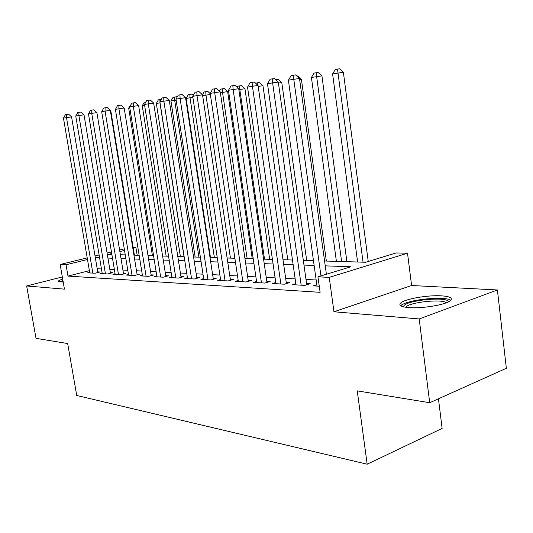 <?xml version="1.0" encoding="UTF-8"?>
<svg xmlns="http://www.w3.org/2000/svg" width="533" height="533" viewBox="0 0 533 533"><rect width="100%" height="100%" fill="white"/><g stroke="black" fill="none" stroke-linecap="round" stroke-linejoin="round"><path stroke-width="0.8" d="M441.71 295.862C428.219 294.902 405.32 298.82 400.869 302.871C398.284 305.296 400.936 306.875 408.818 307.601C421.823 308.754 445.595 304.829 450.245 300.779C453.09 298.147 450.245 296.508 441.71 295.862M62.647 278.806L58.497 280.891L60.775 281.937L63.2 281.984M324.57 261.003L365.645 262.263L396.086 252.962L407.518 253.195L329.241 277.367L317.961 276.827L350.881 266.773L325.243 265.854M411.589 285.508L333.958 311.778L419.198 318.941L429.705 402.715L506.35 368.296L497.402 289.965L411.589 285.508L407.518 253.195M438.446 398.791L442.13 428.419L367.17 464.21L76.732 395.479L67.664 343.532L36.017 338.355L26.65 285.974L64.44 289.146L60.156 264.481L87.212 257.879M133.143 247.565L135.922 247.618L133.257 248.271M137.168 255.254L135.922 247.618M419.198 318.941L497.402 289.965M62.321 276.947L26.65 285.974M316.815 284.762L313.257 285.875L319.267 286.221M295.835 283.629L292.43 284.669L304.816 285.388L310.219 283.716L306.562 283.509M275.774 282.543L272.523 283.516L284.362 284.202L289.732 282.577L286.241 282.377M256.58 281.497L253.468 282.41L264.801 283.07L270.138 281.484L266.793 281.297M238.198 280.491L235.22 281.357L246.073 281.984L251.369 280.438L248.171 280.258M220.575 279.525L217.717 280.345L228.131 280.944L233.387 279.432L230.316 279.259M203.673 278.599L200.928 279.372L210.921 279.952L216.138 278.473L213.193 278.306M187.436 277.706L184.798 278.439L194.398 278.992L199.575 277.546L196.744 277.393M171.839 276.847L169.301 277.54L178.528 278.073L183.665 276.66L180.947 276.507M156.829 276.021L154.39 276.68L163.271 277.193L168.361 275.808L165.743 275.661M142.391 275.221L140.039 275.847L148.587 276.341L153.637 274.988L151.119 274.848M128.48 274.448L126.214 275.048L134.449 275.521L139.459 274.195L137.034 274.062M115.075 273.709L112.889 274.275L120.831 274.735L125.795 273.436L123.456 273.302M102.143 272.989L100.037 273.529L107.693 273.975L112.616 272.703L110.358 272.576M89.384 270.671L67.991 276.094L320.113 292.324L317.961 276.827M316.156 279.985L305.995 279.465M295.162 278.906L285.675 278.419M275.101 277.873L266.227 277.42M255.9 276.887L247.605 276.46M237.518 275.947L229.756 275.548M219.896 275.041L212.634 274.668M202.986 274.169L196.191 273.822M186.75 273.336L180.394 273.009M171.153 272.536L165.197 272.23M156.149 271.763L150.572 271.477M141.705 271.024L136.488 270.757M127.8 270.311L122.916 270.058M114.395 269.618L109.825 269.385M101.463 268.958L97.193 268.739M89.664 272.296L87.632 272.809L95.021 273.242L99.898 271.99L97.719 271.87M333.958 311.778L329.241 277.367M67.991 276.094L66.032 264.768L60.156 264.481M429.705 402.715L357.243 390.869L367.17 464.21M111.717 253.555L108.406 254.374L111.87 254.481M120.385 254.741L125.262 254.887M133.943 255.154L139.153 255.314M148.007 255.587L153.577 255.76M162.618 256.033L168.561 256.22M177.795 256.5L184.145 256.693M193.579 256.986L200.368 257.192M210.002 257.486L217.257 257.712M227.118 258.012L234.866 258.252M244.953 258.558L253.242 258.811M263.562 259.131L272.43 259.404M282.996 259.724L292.484 260.017M303.317 260.351L313.471 260.664M124.522 250.417L119.858 251.563M95.034 255.967L99.111 254.974M107.093 253.022L111.45 251.962M119.599 249.97L124.262 248.831M87.492 259.504L66.032 264.768M314.137 265.454L303.977 265.094M293.15 264.701L283.663 264.361M273.089 263.988L264.221 263.668M253.901 263.295L245.613 263.002M235.526 262.642L227.771 262.363M217.91 262.009L210.655 261.75M201.014 261.403L194.225 261.163M184.791 260.824L178.435 260.597M169.201 260.264L163.258 260.051M154.21 259.724L148.647 259.531M139.786 259.211L134.576 259.025M125.888 258.712L121.011 258.538M112.496 258.232L107.933 258.072M99.584 257.772L95.314 257.619M97.832 272.523L71.569 116.894L66.505 117.626L92.849 273.116M63.474 118.139L65.379 114.688L66.592 114.482L66.505 117.626L63.474 118.139L89.771 272.936M66.592 114.482L68.617 114.189L71.569 116.894M134.383 255.167L110.864 111.157L110.424 111.224M110.331 110.677L110.864 111.157M61.248 281.964L63.027 280.991M62.941 280.498L59.769 281.824M403.648 306.881L403.994 305.695C407.732 299.866 449.319 296.268 448.24 301.964M446.294 302.797C442.69 298.833 411.13 301.945 406.279 306.682L405.713 307.268M450.758 300.332C445.328 295.695 407.219 299.646 401.349 305.369L400.843 305.855M110.471 273.256L84.001 114.795L78.891 115.541L105.447 273.842M75.753 116.067L77.698 112.556L78.957 112.336L78.891 115.541L75.753 116.067L102.256 273.662M78.957 112.336L81.003 112.043L84.001 114.795M123.569 274.015L96.899 112.623L91.736 113.376L118.499 274.602M88.478 113.922L90.477 110.344L91.776 110.118L91.736 113.376L88.478 113.922L115.188 274.408M91.776 110.118L93.841 109.818L96.899 112.623M137.154 274.808L110.284 110.364L105.068 111.124L132.031 275.381M101.69 111.697L103.728 108.046L105.088 107.813L105.068 111.124L101.69 111.697L128.6 275.181M105.088 107.813L107.166 107.513L110.284 110.364M151.245 275.628L124.176 108.026L118.919 108.792L146.075 276.194M115.408 109.378L117.5 105.661L118.906 105.414L118.919 108.792L115.408 109.378L142.518 275.987M118.906 105.414L121.004 105.114L124.176 108.026M129.805 107.886L128.68 108.072L152.438 255.72M128.68 108.072L131.045 104.521M144.63 105.401L142.251 105.801L166.163 256.14M142.251 105.801L144.27 102.249L145.902 101.976M145.656 102.01L145.662 102.389M184.025 256.693L159.933 102.842L156.329 103.442L180.387 256.58M160.053 102.822L159.833 99.578L161.339 99.365M156.329 103.442L158.394 99.824L159.833 99.578M165.876 276.48L138.62 105.594L133.31 106.36L160.66 277.04M129.659 106.98L131.804 103.182L133.263 102.929L133.31 106.36L129.659 106.98L156.962 276.827M133.263 102.929L135.389 102.629L138.62 105.594M198.922 257.146L174.684 100.371L170.946 100.997L195.145 257.033M176.13 100.164L174.684 100.371L174.558 97.053L176.556 96.766L177.076 97.246M170.946 100.997L173.058 97.312L174.558 97.053M181.08 277.373L153.637 103.062L148.281 103.835L175.817 277.92M144.483 104.475L146.682 100.604L148.201 100.344L148.281 103.835L144.483 104.475L171.972 277.693M148.201 100.344L150.346 100.037L153.637 103.062M214.379 257.619L190.014 97.806L186.124 98.458L210.462 257.499M192.879 97.392L190.014 97.806L189.848 94.428L191.867 94.141L193.252 95.42M186.124 98.458L188.289 94.694L189.848 94.428M196.89 278.299L169.267 100.431L163.864 101.21L191.574 278.832M159.907 101.876L162.165 97.919L163.744 97.646L163.864 101.21L159.907 101.876L187.576 278.599M163.744 97.646L165.91 97.339L169.267 100.431M230.436 258.112L205.951 95.141L202.647 95.693M210.362 94.501L205.951 95.141L205.745 91.696L207.777 91.409L210.235 93.675M202.493 94.801L204.126 91.976L205.745 91.696M213.34 279.265L185.544 97.686L180.094 98.472L207.977 279.778M175.97 99.165L178.289 95.127L179.941 94.841L180.094 98.472L175.97 99.165L203.819 279.539M179.941 94.841L182.119 94.534L185.544 97.686M252.269 258.785L227.651 91.629L220.362 92.729M247.132 258.625L222.528 92.362L222.288 88.858L224.333 88.571L227.651 91.629M219.449 91.123L220.602 89.151L222.288 88.858M230.469 280.271L202.52 94.827L197.017 95.614L225.066 280.771M192.719 96.34L195.098 92.216L196.824 91.916L197.017 95.614L192.719 96.34L220.729 280.518M196.824 91.916L199.022 91.609L202.52 94.827M269.671 259.318L244.953 88.731L238.857 89.631M264.508 259.158L239.797 89.471L239.504 85.906L241.569 85.613L244.953 88.731M237.132 87.259L237.751 86.206L239.504 85.906M248.325 281.324L220.229 91.843L214.686 92.635L242.881 281.797M210.195 93.395L212.64 89.178L214.439 88.864L214.686 92.635L210.195 93.395L238.358 281.537M214.439 88.864L216.658 88.551L220.229 91.843M287.787 259.871L262.982 85.72L258.192 86.406M255.593 83.188L259.531 82.535L262.982 85.72M257.452 82.822L257.666 85.1M266.96 282.43L238.724 88.725L233.134 89.524L261.463 282.876M228.444 90.317L230.962 86L232.841 85.673L233.134 89.524L228.444 90.317L256.739 282.603M232.841 85.673L235.08 85.36L238.724 88.725M306.668 260.45L281.784 82.575L278.433 83.048M275.728 79.69L278.259 79.317L281.784 82.575M276.167 79.61L276.227 80.15M286.414 283.583L258.059 85.467L252.429 86.273L280.878 284.002M247.525 87.099L250.117 82.682L252.076 82.342L252.429 86.273L247.525 87.099L275.941 283.716M252.076 82.342L254.334 82.029L258.059 85.467M326.349 261.057L301.411 79.29L299.633 79.544M296.894 76.092L297.814 75.966L301.411 79.29M306.741 284.789L278.293 82.062L272.623 82.868L301.165 285.175M267.486 83.734L270.158 79.21L272.21 78.857L272.623 82.868L267.486 83.734L296.008 284.875M272.21 78.857L274.482 78.538L278.293 82.062M346.896 261.683L321.919 75.859L311.425 77.485L336.403 261.363M341.613 261.523L316.129 72.755L318.248 72.461L321.919 75.859M311.425 77.485L314.044 73.108L316.129 72.755M326.396 274.255L299.493 78.491L293.776 79.297L320.953 275.914M288.393 80.203L291.151 75.573L293.303 75.2L293.776 79.297L288.393 80.203L317.002 286.094M293.303 75.2L295.588 74.886L299.493 78.491M368.243 261.47L343.372 72.268L332.605 73.934L357.61 262.016M363.06 262.183L337.489 69.083L339.614 68.79L343.372 72.268M332.605 73.934L335.304 69.463L337.489 69.083M400.869 302.871L401.202 305.496M58.497 280.891L58.583 281.404M406.359 307.361L406.279 306.682M404.107 306.988L403.608 306.602"/></g></svg>
